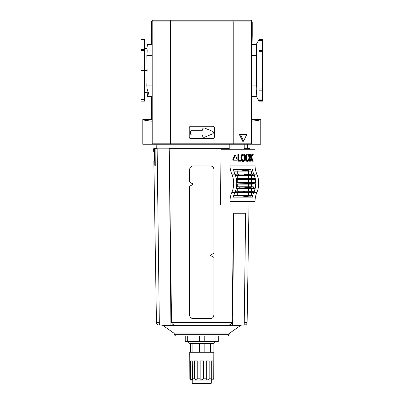 <?xml version="1.0" encoding="UTF-8"?>
<svg xmlns="http://www.w3.org/2000/svg" width="404" height="404" viewBox="0 0 404 404"><rect width="100%" height="100%" fill="white"/><g stroke="black" fill="none" stroke-linecap="round" stroke-linejoin="round"><path stroke-width="0.61" d="M213.398 132.623A1.389 1.389 0 0 1 212.539 133.906L204.57 137.208A1.389 1.389 0 0 1 202.651 135.926L202.651 135.34A0.348 0.348 0 0 0 202.303 134.992L191.996 134.992A1.49 1.49 0 0 1 190.506 133.502L190.506 131.749A1.49 1.49 0 0 1 191.996 130.255L202.303 130.255A0.348 0.348 0 0 0 202.651 129.911L202.651 129.325A1.389 1.389 0 0 1 204.57 128.043L212.539 131.34A1.389 1.389 0 0 1 213.398 132.623M251.722 27.058L251.722 27.139C251.712 26.114 251.702 26.109 251.692 27.129L251.657 144.248L260.772 144.248L260.772 119.523L258.469 120.382L251.667 121.175M151.899 121.175L145.097 120.382L142.794 119.523L142.794 144.248L151.909 144.248L151.879 27.129C151.869 26.109 151.859 26.114 151.848 27.139L151.828 36.102L151.338 35.123L151.338 21.937L152.177 20.447L153.076 20.2L232.795 20.2L170.771 20.2L170.357 21.937L233.209 21.937L232.795 20.2L250.49 20.2L251.389 20.447L252.227 21.937L252.227 35.123L251.737 36.102L251.722 27.139C251.712 26.114 251.702 26.109 251.692 27.129M251.667 120.038L252.096 119.523L260.772 119.523M142.794 119.523L151.47 119.523L151.47 96.536L151.894 96.197M151.899 120.038L151.47 119.523M251.687 44.47L252.096 44.142L252.227 35.123M252.096 119.523L252.096 96.536L251.672 96.197M151.879 44.47L151.47 44.142L151.47 35.38M252.096 96.536L256.444 96.536L256.444 95.99C256.121 95.864 256.176 94.773 256.611 92.718C256.192 90.622 256.136 88.072 256.444 85.067L256.444 44.142L252.096 44.142M151.47 44.142L147.122 44.142L147.43 44.687L146.97 48.041C147.248 50.187 147.202 52.712 146.829 55.611L151.884 55.611M147.581 95.723L146.99 92.274M151.889 85.067L146.829 85.067C146.814 88.087 147.344 90.627 148.419 92.678C148.238 94.733 147.909 95.839 147.43 95.99L147.122 96.536L151.47 96.536M146.829 85.067L147.122 70.341L146.829 55.611M256.444 96.536L259.035 101.136L259.035 39.547L256.444 44.142M141.062 70.341L141.062 99.46L144.531 99.46L144.531 101.136L144.531 70.341L141.062 70.341L141.062 50.626L144.531 50.626L144.531 70.341L147.122 70.341M144.531 39.547L144.531 40.031L144.531 39.547L141.062 39.547L141.062 40.031L144.531 40.031L144.531 49.44L141.062 49.44L141.062 40.031M144.531 50.626L144.531 49.44M259.035 88.971L262.504 88.971L262.504 39.547L259.035 39.547M259.035 99.919L262.504 99.919L262.504 90.173L259.035 90.173M259.035 101.136L262.504 101.136L262.504 100.445L259.035 100.445M141.062 99.46L141.062 101.136L144.531 101.136M259.035 50.505L262.504 50.505L262.504 51.712L259.035 51.712M262.504 88.971L262.504 90.173M262.504 99.919L262.504 100.445M141.062 49.44L141.062 50.626M152.177 20.447L152.202 143.814L151.909 144.248M251.657 144.248L251.364 143.814L251.389 20.447M251.707 26.27L251.717 26.533M151.879 27.129C151.869 26.109 151.859 26.114 151.848 27.139C151.859 26.114 151.869 26.109 151.879 27.129M152.187 144.248L170.463 144.248L170.357 21.937L152.202 21.937M251.364 21.937L233.209 21.937L233.209 143.814L152.202 143.814M189.213 127.836A1.56 1.56 0 0 1 190.774 126.275L212.792 126.275A1.56 1.56 0 0 1 214.352 127.836L214.352 137.047A1.56 1.56 0 0 1 212.792 138.607L190.774 138.607A1.56 1.56 0 0 1 189.213 137.047L189.213 127.836M243.592 141.082L242.88 141.582L239.229 134.29L246.364 134.29L246.753 134.577L243.592 141.082L240.436 134.577L239.229 134.29M170.463 144.248L251.379 144.248M233.103 144.248L233.209 143.814L251.364 143.814M240.436 134.577L246.753 134.577M231.84 192.425L234.906 192.425A17.352 12.266 -90 0 0 235.37 191.264A17.352 12.266 -90 0 0 236.234 188.254A17.352 12.266 -90 0 0 236.461 187.007A17.352 12.266 -90 0 0 236.739 183.881L245.213 183.714L246.748 183.371A20.821 14.721 90 0 0 246.748 183.285A20.821 14.721 90 0 0 246.748 183.199L245.213 182.855L236.739 182.689A17.352 12.266 -90 0 0 236.461 179.563A17.352 12.266 -90 0 0 236.234 178.316A17.352 12.266 -90 0 0 235.37 175.306A17.352 12.266 -90 0 0 234.906 174.144L231.84 174.144A17.352 12.266 90 0 1 231.84 192.425A17.352 12.266 -90 0 0 229.997 201.5L229.997 204.969L220.599 204.969L220.968 149.278L229.997 149.278L229.997 165.069A17.352 12.266 -90 0 0 231.84 174.144M236.875 183.871A17.539 12.403 -90 0 0 236.88 183.285A17.539 12.403 -90 0 0 236.875 182.699M246.748 183.199L250.541 183.199A20.821 14.721 90 0 1 250.541 183.285A20.821 14.721 90 0 1 250.541 183.371L255.631 183.881A17.352 12.266 90 0 1 255.353 187.007L255.49 187.017A17.539 12.403 90 0 1 255.267 188.244L255.126 188.254A17.352 12.266 90 0 1 254.268 191.264L254.414 191.274A17.539 12.403 90 0 1 253.99 192.344L252.248 192.461A18.544 13.11 -90 0 0 252.667 191.329L235.37 191.264M252.248 174.109L249.111 174.336A20.821 14.721 -90 0 1 249.177 174.528L252.667 175.24A18.544 13.11 -90 0 0 252.248 174.109L253.99 174.225A17.539 12.403 90 0 1 254.414 175.296L254.268 175.306A17.352 12.266 90 0 1 255.126 178.316L255.267 178.326A17.539 12.403 90 0 1 255.49 179.553L255.353 179.563A17.352 12.266 90 0 1 255.631 182.689L255.767 182.699A17.539 12.403 90 0 1 255.772 183.285A17.539 12.403 90 0 1 255.767 183.871M231.936 144.248L231.936 149.278M242.052 160.348A3.298 2.333 -90 0 1 241.764 159.646A4.06 2.868 -90 0 1 241.562 158.661A5.797 4.101 -90 0 1 241.511 157.727A5.797 4.101 -90 0 1 241.562 156.797A4.06 2.868 -90 0 1 241.764 155.808A3.298 2.333 -90 0 1 242.052 155.111A2.626 1.858 -90 0 1 242.642 154.414A2.373 1.677 -90 0 1 243.43 154.131A2.373 1.677 -90 0 1 244.223 154.414A2.626 1.858 -90 0 1 244.809 155.111A3.298 2.333 -90 0 1 245.102 155.808A4.06 2.868 -90 0 1 245.304 156.797A5.797 4.101 -90 0 1 245.354 157.706A5.797 4.101 -90 0 1 245.354 157.727A5.797 4.101 -90 0 1 245.354 157.752A5.797 4.101 -90 0 1 245.304 158.661A4.06 2.868 -90 0 1 245.102 159.646A3.298 2.333 -90 0 1 244.809 160.348A2.626 1.858 -90 0 1 244.223 161.044A2.373 1.677 -90 0 1 243.43 161.327A2.373 1.677 -90 0 1 242.642 161.044A2.626 1.858 -90 0 1 242.052 160.348L241.441 160.348A2.626 1.858 90 0 0 242.026 161.044A2.373 1.677 90 0 0 242.819 161.327L243.43 161.327M234.85 155.394L235.466 155.394L237.299 159.949L233.497 160.211L233.34 159.817L232.724 159.817L232.886 160.211L236.502 160.211M243.127 160.56A1.687 1.192 90 0 0 243.486 160.332A1.995 1.409 90 0 0 243.955 159.615A2.969 2.101 90 0 0 244.142 158.944A4.495 3.181 90 0 0 244.248 157.797A4.495 3.181 90 0 0 244.248 157.727L244.859 157.727A4.495 3.181 -90 0 1 244.859 157.797A4.495 3.181 -90 0 1 244.758 158.944A2.969 2.101 -90 0 1 244.572 159.615A1.995 1.409 -90 0 1 244.097 160.332A1.687 1.192 -90 0 1 243.44 160.61A1.687 1.192 -90 0 1 243.43 160.61A1.687 1.192 -90 0 1 243.425 160.61A1.687 1.192 -90 0 1 242.769 160.332A1.995 1.409 -90 0 1 242.294 159.615A2.969 2.101 -90 0 1 242.107 158.944A4.495 3.181 -90 0 1 242.006 157.727A4.495 3.181 -90 0 1 242.107 156.515A2.969 2.101 -90 0 1 242.294 155.843A1.995 1.409 -90 0 1 242.769 155.126A1.687 1.192 -90 0 1 243.425 154.843A1.687 1.192 -90 0 1 243.43 154.843A1.687 1.192 -90 0 1 243.44 154.843A1.687 1.192 -90 0 1 244.097 155.126A1.995 1.409 -90 0 1 244.572 155.843A2.969 2.101 -90 0 1 244.758 156.515A4.495 3.181 -90 0 1 244.859 157.661A4.495 3.181 -90 0 1 244.859 157.727M244.248 157.727A4.495 3.181 90 0 0 244.248 157.661A4.495 3.181 90 0 0 244.142 156.515A2.969 2.101 90 0 0 243.955 155.843A1.995 1.409 90 0 0 243.486 155.126A1.687 1.192 90 0 0 243.127 154.899M229.997 149.278L255.025 149.278L255.025 165.069A17.352 12.266 90 0 0 256.868 174.144L253.909 174.144M229.815 144.248L229.815 149.278M229.997 204.969L255.025 204.969L255.025 201.5A17.352 12.266 90 0 1 256.868 192.425A17.352 12.266 -90 0 0 256.868 174.144M234.906 192.425A17.352 12.266 -90 0 0 234.896 192.45A17.352 12.266 -90 0 0 233.845 195.486A17.352 12.266 -90 0 0 233.472 197.132L252.49 197.127A17.332 12.256 -90 0 1 252.853 195.496L252.737 195.486A17.352 12.266 90 0 1 253.788 192.45M236.739 183.881A17.352 12.266 -90 0 0 236.739 182.689M243.885 169.892L236.86 169.498A16.327 11.544 -90 0 0 237.224 171.018L241.617 170.922L244.031 170.321L243.885 169.892L247.304 169.892L247.399 170.321L249.278 170.922L251.081 171.018A16.327 11.544 90 0 1 250.717 169.498L233.472 169.433A17.352 12.266 -90 0 0 233.845 171.084A17.352 12.266 -90 0 0 234.896 174.119A17.352 12.266 -90 0 0 234.906 174.144M253.788 174.119A17.352 12.266 90 0 1 252.737 171.084L251.96 171.139L251.96 174.104M250.879 158.469L252.035 161.196L253.293 161.196L251.606 157.222L253.293 154.257L252.005 154.257L250.596 156.671M252.616 154.257L250.596 157.727L250.596 154.257L249.43 154.257L249.43 155.929M249.43 156.07L249.43 158.964M249.43 159.529L249.43 161.196L250.596 161.196L250.596 158.954L251.232 157.858L252.651 161.196M240.37 160.413L239.022 160.413L239.022 154.257L237.855 154.257L237.855 161.196L240.981 161.196L240.981 160.413L239.022 160.413M243.43 154.131L242.819 154.131A2.373 1.677 90 0 0 242.026 154.414A2.626 1.858 90 0 0 241.441 155.111A3.298 2.333 90 0 0 241.148 155.808A4.06 2.868 90 0 0 240.951 156.797A5.797 4.101 90 0 0 240.9 157.727A5.797 4.101 90 0 0 240.951 158.661A4.06 2.868 90 0 0 241.148 159.646A3.298 2.333 90 0 0 241.441 160.348M247.42 160.56A1.687 1.192 -90 0 0 247.778 160.332A1.995 1.409 -90 0 0 248.253 159.615A2.969 2.101 -90 0 0 248.44 158.944A4.495 3.181 -90 0 0 248.46 158.817L249.546 159.014A4.06 2.868 -90 0 1 249.394 159.646A3.298 2.333 -90 0 1 249.106 160.348A2.626 1.858 -90 0 1 248.516 161.044A2.373 1.677 -90 0 1 247.728 161.327A2.373 1.677 -90 0 1 246.935 161.044A2.626 1.858 -90 0 1 246.349 160.348A3.298 2.333 -90 0 1 246.056 159.646A4.06 2.868 -90 0 1 245.854 158.661A5.797 4.101 -90 0 1 245.804 157.727A5.797 4.101 -90 0 1 245.854 156.797A4.06 2.868 -90 0 1 246.056 155.808A3.298 2.333 -90 0 1 246.349 155.111A2.626 1.858 -90 0 1 246.935 154.414A2.373 1.677 -90 0 1 247.728 154.131L247.112 154.131A2.373 1.677 90 0 0 246.324 154.414A2.626 1.858 90 0 0 245.733 155.111A3.298 2.333 90 0 0 245.445 155.808A4.06 2.868 90 0 0 245.273 156.565M247.42 154.899A1.687 1.192 -90 0 1 247.778 155.126A1.995 1.409 -90 0 1 248.253 155.843A2.969 2.101 -90 0 1 248.379 156.257L249.465 156.06A4.06 2.868 -90 0 0 249.394 155.808A3.298 2.333 -90 0 0 249.106 155.111A2.626 1.858 -90 0 0 248.516 154.414A2.373 1.677 -90 0 0 247.728 154.131M245.273 158.893A4.06 2.868 90 0 0 245.445 159.646A3.298 2.333 90 0 0 245.733 160.348A2.626 1.858 90 0 0 246.324 161.044A2.373 1.677 90 0 0 247.112 161.327L247.728 161.327M234.532 155.394L232.724 159.817M244.208 149.278L244.208 144.248M233.845 195.486L233.961 195.496A17.332 12.256 90 0 0 233.598 197.127L233.472 197.132M238.809 191.329A18.544 13.11 90 0 1 238.39 192.461L235.062 192.314A17.332 12.256 -90 0 0 235.002 192.45L236.385 192.456M235.098 192.344A17.539 12.403 -90 0 0 235.517 191.274M253.939 192.349A17.332 12.256 -90 0 0 253.894 192.45L252.944 192.456M233.669 195.43L251.96 195.43L251.96 192.466M251.96 195.43L252.737 195.486M250.717 197.071A16.327 11.544 90 0 1 251.081 195.551L249.278 195.647L247.399 196.248L247.304 196.677L252.49 197.127M233.598 197.127L248.228 196.955M236.461 179.563L236.598 179.553A17.539 12.403 -90 0 0 236.375 178.326L236.234 178.316M236.234 188.254L236.375 188.244A17.539 12.403 -90 0 0 236.598 187.017L236.461 187.007M235.37 175.306L235.517 175.296A17.539 12.403 -90 0 0 235.098 174.225L238.39 174.109A18.544 13.11 90 0 1 238.809 175.24L250.97 175.144M236.385 174.114L235.002 174.119A17.332 12.256 -90 0 0 235.062 174.255L235.098 174.225M233.845 171.084L233.961 171.074A17.332 12.256 90 0 1 233.598 169.443L233.472 169.433M236.86 169.498L233.598 169.443M250.717 169.498L242.42 169.614M252.49 169.443A17.332 12.256 -90 0 0 252.853 171.074L252.737 171.084M252.944 174.114L253.894 174.119A17.332 12.256 -90 0 0 253.939 174.22M250.046 154.257L250.046 161.196M238.466 154.257L238.466 161.196M242.052 155.111L241.441 155.111M246.349 155.111L245.733 155.111M247.708 154.843L247.728 154.843A1.687 1.192 -90 0 1 248.394 155.126A1.995 1.409 -90 0 1 248.864 155.843A2.969 2.101 -90 0 1 248.995 156.257M247.728 154.843A1.687 1.192 -90 0 1 247.738 154.843A1.687 1.192 -90 0 1 247.728 154.843A1.687 1.192 -90 0 0 247.061 155.126A1.995 1.409 -90 0 0 246.586 155.843A2.969 2.101 -90 0 0 246.4 156.515A4.495 3.181 -90 0 0 246.299 157.727A4.495 3.181 -90 0 0 246.4 158.944A2.969 2.101 -90 0 0 246.586 159.615A1.995 1.409 -90 0 0 247.061 160.332A1.687 1.192 -90 0 0 247.718 160.61A1.687 1.192 -90 0 1 247.718 160.61A1.687 1.192 -90 0 1 247.728 160.61L247.708 160.61M249.071 158.817A4.495 3.181 -90 0 1 249.051 158.944A2.969 2.101 -90 0 1 248.864 159.615A1.995 1.409 -90 0 1 248.394 160.332A1.687 1.192 -90 0 1 247.738 160.61M246.349 160.348L245.733 160.348M235.148 155.394L233.34 159.817M232.886 160.211L233.497 160.211M255.631 183.881L251.96 184.153L251.96 186.754L255.353 187.007M255.353 179.563L251.96 179.815L251.96 182.416L255.631 182.689M254.268 175.306L251.96 175.477L251.96 178.078L255.126 178.316M255.126 188.254L251.96 188.491L251.96 191.092L254.268 191.264M251.359 195.43L251.359 192.476M233.961 195.496L237.224 195.551A16.327 11.544 -90 0 0 236.86 197.071M251.081 195.551L252.853 195.496M247.304 196.677L242.42 196.955M243.885 196.677L244.031 196.248L241.617 195.647L237.224 195.551M255.767 182.699L245.213 182.855M236.734 182.457L251.96 182.416M251.96 179.815L236.492 179.775M255.267 178.326L250.192 178.765A20.821 14.721 -90 0 1 250.227 178.982L251.525 179.401L255.49 179.553M236.598 179.553L251.525 179.401M236.375 188.244L246.4 187.804A20.821 14.721 90 0 0 246.43 187.587L244.678 187.168L236.598 187.017M255.49 187.017L244.678 187.168M236.492 186.794L251.96 186.754M251.96 184.153L236.734 184.108M254.414 191.274L252.667 191.329M235.426 191.122L251.96 191.092M251.96 188.491L236.189 188.451M246.43 187.587L250.227 187.587A20.821 14.721 90 0 1 250.192 187.804L255.267 188.244M250.227 178.982L246.43 178.982A20.821 14.721 -90 0 0 246.4 178.765L236.375 178.326M236.189 178.119L251.96 178.078M251.96 175.477L235.426 175.447M252.667 175.24L254.414 175.296M235.517 175.296L238.809 175.24M237.224 171.018L233.961 171.074M247.304 169.892L248.228 169.614M252.853 171.074L251.081 171.018M251.359 174.094L251.359 171.139L233.669 171.139M251.96 171.139L251.359 171.139M251.359 184.153L251.359 186.754M251.359 179.815L251.359 182.416M251.359 175.477L251.359 178.078M251.359 188.491L251.359 191.092M250.541 183.199L251.616 182.855M246.43 178.982L244.678 179.401M250.227 187.587L251.525 187.168M238.39 192.461L249.111 192.233A20.821 14.721 90 0 0 249.177 192.041L250.97 191.425M249.859 192.481L243.996 192.481M243.067 191.425L245.385 192.041A20.821 14.721 90 0 1 245.319 192.233M244.006 192.481L249.874 192.481L249.111 192.233M249.879 192.481L252.248 192.461M249.874 174.089L243.996 174.089L245.319 174.336A20.821 14.721 -90 0 1 245.385 174.528L243.067 175.144M243.996 174.089L238.39 174.109M249.909 149.278L249.919 148.768A0.606 0.606 0 0 0 249.308 148.152L248.511 148.152L249.021 148.586L248.445 148.586M249.919 148.768L249.046 148.768L249.041 149.278L249.021 148.586M244.506 325.028L244.213 325.028L244.506 325.028A2.601 2.601 0 0 0 247.112 322.468L249.01 204.969M242.36 325.028A3.469 3.469 0 0 0 240.37 325.654L163.201 325.654A3.469 3.469 0 0 0 161.206 325.028M232.643 325.028L175.578 325.028L232.643 325.028L233.674 213.267L245.627 213.267L244.213 325.028L232.643 325.028M173.68 332.997L229.886 332.997A1.737 1.737 0 0 0 229.209 333.967L174.356 333.967A1.737 1.737 0 0 0 173.68 332.997L163.201 325.654M174.548 334.674L229.018 334.674A1.737 1.737 0 0 1 227.341 335.961L176.225 335.961A1.737 1.737 0 0 1 174.548 334.674L174.356 333.967M201.783 318.61L193.193 318.61C191.052 318.418 189.865 317.231 189.638 315.054L189.638 186.284L193.041 184.153L189.638 182.017L189.638 169.493C189.86 167.317 191.047 166.135 193.193 165.933L210.373 165.933C212.514 166.13 213.701 167.312 213.928 169.493L213.928 253.151L210.701 254.985L210.701 255.586L213.928 257.419L213.928 315.054C213.701 317.231 212.519 318.413 210.373 318.61L201.783 318.61M169.2 148.768L171.548 322.468C172.17 324.281 173.513 325.134 175.578 325.028L159.353 325.028L157.121 148.152L169.296 148.152L169.2 148.768L228.098 148.768L228.139 148.152L170.205 148.152L169.2 148.758M248.465 149.278L248.47 148.758L247.844 148.152L244.208 148.152M190.249 167.498L189.638 169.493L189.638 182.017L190.88 182.724M192.865 183.85L191.875 183.29M189.638 315.054L189.638 186.284L192.865 184.451M190.713 317.605L193.193 318.61M154.52 148.758L155.055 148.152C153.99 148.152 153.99 148.152 155.055 148.152C153.99 148.152 153.99 148.152 155.055 148.152L157.121 148.152L157.126 148.677L157.121 148.152L155.722 148.152L155.096 148.758L155.267 165.504L154.878 165.504L154.788 165.069L154.52 148.758L153.646 148.768L154.257 148.152M229.886 332.997L240.37 325.654M229.018 334.674L229.209 333.967M171.548 322.468L232.017 322.468L233.674 213.267M228.098 149.278L228.098 148.768M210.853 318.579L211.746 318.332M213.317 317.044L213.928 315.054L213.928 257.419L210.701 255.586M213.928 205.717L213.928 253.151L212.686 253.858M211.938 254.283L210.701 254.985M213.928 169.493C213.706 167.317 212.519 166.13 210.373 165.933M232.017 322.468C231.396 324.281 230.053 325.134 227.987 325.028M169.327 151.54L170.922 325.028M228.159 149.278L228.139 148.152M153.712 151.621L153.697 151.333L154.025 151.621L154.151 152.49L154.278 160.297L154.182 161.166L153.848 161.166L156.459 322.468L159.322 322.468M154.182 161.166L154.025 151.621M153.697 151.333C153.677 150.576 153.677 150.576 153.697 151.333M157.712 195.233L157.161 151.54M155.096 148.768L157.222 148.768L157.222 149.258M170.205 148.152L169.296 148.152M169.013 148.152L159.388 148.152M157.656 148.152L157.388 148.152M155.055 148.152L156.676 148.152M228.159 148.152L229.815 148.152M246.889 148.152L248.511 148.152M199.349 335.961L199.349 341.466L204.217 341.466L204.217 335.961M192.895 352.268L192.895 343.592L189.9 343.592L188.188 341.885L215.377 341.885L215.377 341.466M192.895 343.592L213.666 343.592L215.377 341.885M199.394 343.592L199.394 352.268M190.617 378.811L190.617 360.944L192.264 360.944L192.466 380.114L190.617 378.811L189.84 378.811L189.723 352.268L213.842 352.268L213.726 378.811L212.953 378.811L211.1 380.114L212.539 380.114L213.726 378.811M192.264 378.811L194.385 378.811L194.385 360.944L197.238 360.944L197.238 378.811L200.137 378.811L200.137 360.944L203.429 360.944L203.429 378.811L206.328 378.811L206.328 360.944L209.181 360.944L209.181 378.811L211.302 378.811L211.302 360.944L212.953 360.944L212.953 378.811M211.327 383.194L210.716 383.8L192.849 383.8L192.243 383.194L211.327 383.194L211.327 380.114M209.181 378.811L207.161 380.114L201.783 380.114L211.1 380.114L210.868 379.846M215.877 335.961L215.877 341.466L218.306 341.466L218.306 335.961M185.259 335.961L185.259 341.466L187.688 341.466L187.688 335.961M199.349 341.466L187.688 341.466M215.877 341.466L204.217 341.466M210.671 343.592L210.671 352.268M213.059 352.268L213.059 343.592M204.172 352.268L204.172 343.592M190.506 343.592L190.506 352.268M211.1 380.114L211.302 378.811M207.161 380.114L206.328 378.811L206.292 379.149M203.429 378.811L201.783 380.114L200.137 378.811M192.698 379.846L192.466 380.114L196.405 380.114L197.238 378.811L197.273 379.149M194.385 378.811L196.405 380.114L201.783 380.114M189.84 378.811L191.026 380.114L192.466 380.114M190.93 380.002L190.632 379.664M251.687 44.687L256.444 44.687M251.682 55.611L256.444 55.611M251.677 85.067L256.444 85.067M251.672 95.99L256.444 95.99M147.43 95.99L151.894 95.99M151.879 44.687L147.43 44.687M259.035 40.233L262.504 40.233M262.504 40.764L259.035 40.764M240.102 182.749A18.544 13.11 90 0 1 240.107 183.285A18.544 13.11 90 0 1 240.102 183.815M253.959 183.815A18.544 13.11 -90 0 0 253.964 183.285A18.544 13.11 -90 0 0 253.959 182.749M244.142 156.515L244.758 156.515M229.997 201.5L255.025 201.5M253.909 192.425L256.868 192.425M229.997 165.069L255.025 165.069M241.562 156.797L240.951 156.797M240.9 157.727L241.511 157.727M241.764 155.808L241.148 155.808M242.642 154.414L242.026 154.414M242.642 161.044L242.026 161.044M241.764 159.646L241.148 159.646M241.562 158.661L240.951 158.661M245.854 156.797L245.304 156.797M245.354 157.727L245.804 157.727M246.056 155.808L245.445 155.808M246.935 154.414L246.324 154.414M248.253 155.843L248.864 155.843M247.778 155.126L248.394 155.126M247.778 160.332L248.394 160.332M248.253 159.615L248.864 159.615M248.44 158.944L249.051 158.944M246.935 161.044L246.324 161.044M246.056 159.646L245.445 159.646M245.854 158.661L245.304 158.661M245.213 183.714L251.616 183.714M245.112 188.077L251.025 188.077M251.025 178.492L245.112 178.492M249.278 195.647L241.617 195.647M244.031 196.248L247.399 196.248M248.526 179.77L248.526 182.462M237.729 179.77L237.729 182.462M239.643 178.381A18.544 13.11 90 0 1 239.835 179.497M253.687 179.497A18.544 13.11 -90 0 0 253.5 178.381M239.835 187.067A18.544 13.11 90 0 1 239.643 188.188M253.5 188.188A18.544 13.11 -90 0 0 253.687 187.067M248.526 184.108L248.526 186.799M237.729 184.108L237.729 186.799M250.541 183.371L246.748 183.371M245.385 192.041L249.177 192.041M248.526 188.446L248.526 191.137M237.729 188.446L237.729 191.137M250.192 187.804L246.4 187.804M246.4 178.765L250.192 178.765M248.526 175.432L248.526 178.124M237.729 175.432L237.729 178.124M249.177 174.528L245.385 174.528M241.617 170.922L249.278 170.922M247.399 170.321L244.031 170.321M243.486 160.332L244.097 160.332M243.955 159.615L244.572 159.615M244.142 158.944L244.758 158.944M243.955 155.843L244.572 155.843M243.486 155.126L244.097 155.126M248.526 192.481L248.526 195.475M237.729 195.475L237.729 192.461M249.859 174.089L244.026 174.089M249.111 174.336L245.319 174.336M237.729 174.109L237.729 171.094M248.526 174.089L248.526 171.094M244.248 322.468L247.112 322.468M248.47 148.768L244.208 148.768M228.533 148.152L228.533 149.278M154.545 148.586L155.121 148.586M155.368 165.069L154.788 165.069M262.504 41.955L262.938 42.93L262.938 97.753L262.504 98.722M148.197 92.233L144.531 92.349M146.99 48.404L144.531 48.329M234.694 155.267L235.305 155.267M247.324 148.152L247.389 144.248M153.682 150.753L153.646 148.768M156.459 322.468C156.631 324.023 157.499 324.877 159.06 325.028M156.242 148.152L156.176 144.248M188.188 341.885L188.188 341.466M192.243 383.194L192.243 380.114"/></g></svg>

